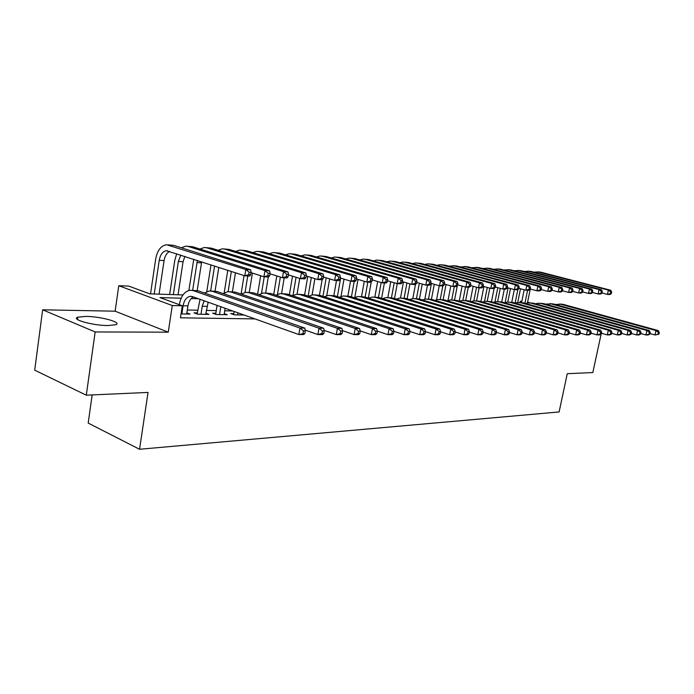 <?xml version="1.0" encoding="UTF-8"?>
<svg xmlns="http://www.w3.org/2000/svg" width="694" height="694" viewBox="0 0 694 694"><rect width="100%" height="100%" fill="white"/><g stroke="black" fill="none" stroke-linecap="round" stroke-linejoin="round"><path stroke-width="1.04" d="M85.839 316.403L77.797 317.193C70.528 319.379 93.031 325.633 108.091 325.547L115.742 324.74C122.673 322.476 100.812 316.438 85.839 316.403M520.006 302.532L520.266 301.257L521.827 301.317M92.172 394.921L88.19 423.08L139.546 449.27L559.112 411.95L567.258 373.702L592.806 372.557L601.134 334.152M139.546 449.27L148.056 392.422L86.299 395.181L34.7 370.171L42.655 309.81L95.165 331.958L168.26 332.174L172.286 305.534L118.769 285.711L128.728 286.093L149.835 293.848L182.973 294.95M168.26 332.174L115.135 311.19L42.655 309.81M115.135 311.19L118.769 285.711M86.299 395.181L95.165 331.958M233.843 313.584L230.729 313.532L234.433 314.859L244.097 315.033M215.843 313.246L212.642 313.185L216.346 314.538L227.268 314.729L224.266 313.645M197.296 312.899L193.99 312.838L197.695 314.209L208.955 314.408L205.858 313.272M181.151 298.22L159.958 297.57L182.288 305.776L180.449 317.817L254.967 318.91M232.69 310.964L224.717 310.799M216.259 310.617L206.309 310.409M197.712 310.227L187.319 310.01M181.047 313.905L190.069 314.07L186.877 312.881M580.167 333.398L581.355 333.398M590.915 333.424L591.921 333.432M182.288 305.776L172.286 305.534M527.587 302.159L530.294 302.922M521.749 301.673L520.266 301.257M198.415 298.75L191.24 298.533M186.703 314.009L187.944 305.898C188.742 301.404 190.555 298.429 193.392 296.954M181.863 313.922L183.103 305.776C184.17 300.216 186.539 297.075 190.217 296.338L192.438 296.616L298.845 334.543L299.955 328.071L193.357 290.639L190.113 290.239C184.569 291.315 180.995 296.043 179.399 304.414L179.356 304.701M304.9 333.441L303.668 334.551L298.845 334.543L304.9 333.441L305.351 330.856L303.417 330.847L302.974 333.441M303.417 330.847L299.955 328.071L304.779 328.097L198.198 290.821L192.091 290.318M304.779 328.097L305.351 330.856M250.655 274.789L251.054 272.282L249.12 272.178L248.712 274.685L250.655 274.789L249.649 276.038L244.8 275.796L245.806 269.532L166.577 244.739C160.956 245.633 157.321 250.421 155.673 259.114L150.537 293.874M154.233 293.996L159.23 260.302C160.331 254.533 162.743 251.341 166.473 250.734L244.8 275.796L248.712 274.685M159.065 294.161L164.07 260.597C164.894 255.913 166.76 252.859 169.674 251.445M249.12 272.178L245.806 269.532L250.655 269.801L173.908 245.416L168.26 244.861M250.655 269.801L251.054 272.282M205.693 314.347L208.157 302.22M201 314.261L202.249 306.245L204.149 300.788M200.063 299.34L197.122 313.992M323.829 333.484L324.272 330.943L322.415 330.934L321.964 333.484L323.829 333.484L322.554 334.577L317.895 334.569L318.997 328.201L212.511 291.35L209.267 290.951L204.496 293.024M305.195 330.11L317.895 334.569L321.964 333.484M322.415 330.934L318.997 328.201L323.664 328.236L217.205 291.523L211.245 291.029M323.664 328.236L324.272 330.943M224.101 314.677L225.125 308.266M219.556 314.59L220.796 306.731M217.083 305.403L215.678 314.295M342.125 333.528L342.567 331.021L340.763 331.012L340.32 333.519L342.125 333.528L340.806 334.595L336.304 334.595L337.405 328.331L231.076 292.044L227.823 291.645L223.182 293.588M324.15 330.379L336.304 334.595L340.32 333.519M340.763 331.012L337.405 328.331L341.908 328.357L235.622 292.209L229.809 291.723M341.908 328.357L342.567 331.021M241.963 314.989L242.067 314.313M237.548 314.911L237.886 312.821M234.182 311.493L233.678 314.59M359.813 333.562L360.255 331.107L358.512 331.099L358.069 333.562L359.813 333.562L358.46 334.621L354.096 334.612L355.207 328.453L249.068 292.703L245.823 292.313L241.295 294.135M342.472 330.639L354.096 334.612L358.069 333.562M358.512 331.099L355.207 328.453L359.561 328.488L253.483 292.868L247.81 292.391M359.561 328.488L360.255 331.107M376.929 333.606L377.371 331.185L375.68 331.177L375.237 333.597L376.929 333.606L375.541 334.638L371.325 334.629L372.426 328.574L266.531 293.354L263.286 292.963L258.871 294.681M360.195 330.882L371.325 334.629L375.237 333.597M375.68 331.177L372.426 328.574L376.642 328.6L270.816 293.51L265.264 293.042M376.642 328.6L377.371 331.185M176.71 253.726L174.801 260.276L169.64 294.508M173.344 294.629L178.367 261.456L180.822 255.054M178.037 294.785L183.06 261.742L184.864 256.364M269.688 275.787L270.096 273.323L268.222 273.228L267.815 275.692L269.688 275.787L268.639 277.019L263.946 276.776L264.961 270.617L188.213 246.465L185.723 246.136L181.308 247.775M251.002 272.638L263.946 276.776L267.815 275.692M268.222 273.228L264.961 270.617L269.654 270.886L192.906 246.804L187.406 246.257M269.654 270.886L270.096 273.323M193.773 259.252L188.889 290.456M192.646 290.335L197.391 260.423M197.191 290.543L201.668 261.812M288.114 276.759L288.522 274.33L286.709 274.234L286.301 276.663L288.114 276.759L287.021 277.964L282.484 277.73L283.499 271.666L206.777 247.819L204.288 247.489L199.976 249.025M270.018 273.792L282.484 277.73L286.301 276.663M286.709 274.234L283.499 271.666L288.036 271.927L211.332 248.148L205.971 247.611M288.036 271.927L288.522 274.33M210.993 264.839L206.812 291.593M210.655 290.951L214.559 265.993M215.071 291.107L218.801 267.363M305.959 277.695L306.366 275.31L304.605 275.214L304.198 277.6L305.959 277.695L304.831 278.875L300.433 278.65L301.439 272.69L224.795 249.129L222.306 248.808L218.098 250.248M288.426 274.902L300.433 278.65L304.198 277.6M304.605 275.214L301.439 272.69L305.837 272.942L229.211 249.45L223.989 248.929M305.837 272.942L306.366 275.31M227.779 270.278L224.188 292.894M228.118 291.627L231.336 271.432M232.403 291.81L235.457 272.768M323.248 278.598L323.647 276.255L321.947 276.16L321.539 278.511L323.248 278.598L322.077 279.76L317.817 279.543L318.824 273.679L242.284 250.404L239.794 250.083L235.674 251.436M306.254 275.978L317.817 279.543L321.539 278.511M321.947 276.16L318.824 273.679L323.092 273.913L246.57 250.716L241.477 250.204M323.092 273.913L323.647 276.255M393.489 333.641L393.932 331.255L392.301 331.246L391.858 333.632L393.489 333.641L392.075 334.655L387.989 334.655L389.091 328.687L283.473 293.978L280.237 293.597L275.926 295.21M377.345 331.107L387.989 334.655L391.858 333.632M392.301 331.246L389.091 328.687L393.177 328.722L287.628 294.135L282.215 293.675M393.177 328.722L393.932 331.255M244.054 275.553L241.07 294.056M245.069 292.426L247.741 275.943M249.259 292.443L252.408 273.08M339.999 279.482L340.407 277.166L338.75 277.079L338.342 279.396L339.999 279.482L338.802 280.619L334.664 280.411L335.679 274.633L259.261 251.644L256.771 251.323L252.755 252.59M323.517 277.001L334.664 280.411L338.342 279.396M338.75 277.079L335.679 274.633L339.808 274.867L263.425 251.948L258.454 251.445M339.808 274.867L340.407 277.166M409.538 333.675L409.981 331.333L408.402 331.324L407.959 333.667L409.538 333.675L408.098 334.673L404.142 334.673L405.235 328.809L299.921 294.594L296.694 294.213L292.495 295.731M393.923 331.307L404.142 334.673L407.959 333.667M408.402 331.324L405.235 328.809L409.191 328.835L303.963 294.742L298.663 294.282M409.191 328.835L409.981 331.333M260.666 275.726L257.63 294.265M261.517 293.328L264.232 276.793M265.637 293.059L268.283 277.001M356.248 280.333L356.655 278.06L355.05 277.973L354.643 280.246L356.248 280.333L355.016 281.452L351.008 281.252L352.014 275.561L275.752 252.842L273.271 252.529L269.341 253.718M340.26 277.999L351.008 281.252L354.643 280.246M355.05 277.973L352.014 275.561L356.022 275.787L279.803 253.137L274.945 252.651M356.022 275.787L356.655 278.06M425.092 333.71L425.526 331.402L423.999 331.394L423.557 333.701L425.092 333.71L423.618 334.699L419.783 334.69L420.876 328.913L315.9 295.184L312.673 294.811L308.587 296.234M409.954 331.489L419.783 334.69L423.557 333.701M423.999 331.394L420.876 328.913L424.711 328.939L319.821 295.332L314.642 294.881M424.711 328.939L425.526 331.402M276.811 275.934L273.731 294.482M277.487 294.325L280.367 277.062M281.573 293.597L284.21 277.817M372.01 281.157L372.418 278.919L370.856 278.832L370.457 281.079L372.01 281.157L370.752 282.267L366.857 282.068L367.872 276.455L291.784 254.013L289.303 253.7L285.468 254.819M356.49 278.962L366.857 282.068L370.457 281.079M370.856 278.832L367.872 276.455L371.758 276.68L295.722 254.299L290.977 253.822M371.758 276.68L372.418 278.919M440.17 333.736L440.603 331.472L439.12 331.463L438.677 333.736L440.17 333.736L438.677 334.716L434.956 334.708L436.04 329.017L331.428 295.757L328.21 295.384L324.219 296.737M425.483 331.654L434.956 334.708L438.677 333.736M439.12 331.463L436.04 329.017L439.762 329.043L335.237 295.896L330.171 295.462M439.762 329.043L440.603 331.472M292.512 276.177L289.389 294.707M292.989 295.418L296.06 277.288M297.058 294.187L299.73 278.433M387.313 281.964L387.712 279.751L386.202 279.673L385.803 281.885L387.313 281.964L386.029 283.048L382.247 282.857L383.253 277.331L307.364 255.149L304.892 254.837L301.144 255.895M372.236 279.882L382.247 282.857L385.803 281.885M386.202 279.673L383.253 277.331L387.035 277.548L311.198 255.427L306.566 254.958M387.035 277.548L387.712 279.751M454.787 333.771L455.221 331.532L453.781 331.524L453.347 333.771L454.787 333.771L453.277 334.734L449.669 334.725L450.753 329.121L346.523 296.321L343.313 295.948L339.418 297.223M440.534 331.81L449.669 334.725L453.347 333.771M453.781 331.524L450.753 329.121L454.362 329.147L350.227 296.451L345.274 296.026M454.362 329.147L455.221 331.532M307.78 276.446L304.623 294.95M308.145 296.095L311.328 277.539M312.109 294.872L314.903 278.641M402.164 282.744L402.572 280.567L401.106 280.489L400.698 282.666L402.164 282.744L400.863 283.811L397.194 283.62L398.2 278.181L322.519 256.26L320.055 255.947L316.395 256.945M387.53 280.784L397.194 283.62L400.698 282.666M401.106 280.489L398.2 278.181L401.861 278.389L326.249 256.528L321.721 256.069M401.861 278.389L402.572 280.567M468.979 333.805L469.413 331.602L468.016 331.593L467.583 333.797L468.979 333.805L467.452 334.742L463.948 334.742L465.023 329.225L361.201 296.858L358 296.494L354.209 297.7M455.143 331.966L463.948 334.742L467.583 333.797M468.016 331.593L465.023 329.225L468.528 329.251L364.81 296.997L359.952 296.572M468.528 329.251L469.413 331.602M322.129 279.708L319.448 295.219M322.962 296.329L326.18 277.817M326.735 295.644L329.659 278.884M416.6 283.499L417.007 281.356L415.576 281.278L415.177 283.421L416.6 283.499L415.272 284.549L411.707 284.367L412.713 279.005L337.275 257.335L334.803 257.023L331.229 257.968M402.373 281.643L411.707 284.367L415.177 283.421M415.576 281.278L412.713 279.005L416.27 279.205L340.893 257.595L336.469 257.144M416.27 279.205L417.007 281.356M482.755 333.831L483.189 331.663L481.827 331.654L481.393 333.831L482.755 333.831L481.211 334.76L477.802 334.76L478.886 329.32L375.48 297.388L372.288 297.032L368.592 298.168M469.318 332.105L477.802 334.76L481.393 333.831M481.827 331.654L478.886 329.32L482.287 329.346L378.993 297.518L374.24 297.101M482.287 329.346L483.189 331.663M336.503 280.506L333.857 295.583M337.388 296.581L340.641 278.112M340.971 296.477L344.024 279.135M430.627 284.236L431.035 282.12L429.647 282.05L429.248 284.167L430.627 284.236L429.282 285.269L425.812 285.095L426.81 279.803L351.624 258.376L349.169 258.073L345.673 258.966M416.79 282.484L425.812 285.095L429.248 284.167M429.647 282.05L426.81 279.803L430.28 280.003L355.154 258.636L350.826 258.194M430.28 280.003L431.035 282.12M496.141 333.866L496.566 331.723L495.247 331.715L494.813 333.857L496.141 333.866L494.57 334.777L491.265 334.777L492.341 329.416L389.377 297.908L386.194 297.553L382.594 298.628M483.076 332.235L491.265 334.777L494.813 333.857M495.247 331.715L492.341 329.416L495.646 329.433L392.795 298.03L388.137 297.622M495.646 329.433L496.566 331.723M350.539 281.105L347.885 296.06M351.442 296.832L354.192 281.408M354.808 297.379L358.017 279.413M444.273 284.948L444.672 282.866L443.319 282.796L442.919 284.878L444.273 284.948L442.902 285.971L439.528 285.798L440.525 280.584L365.599 259.4L363.153 259.096L359.735 259.938M430.809 283.299L439.528 285.798L442.919 284.878M443.319 282.796L440.525 280.584L443.9 280.775L369.043 259.651L364.81 259.218M443.9 280.775L444.672 282.866M509.144 333.892L509.57 331.775L508.286 331.775L507.861 333.892L509.144 333.892L507.566 334.794L504.347 334.794L505.414 329.503L402.91 298.403L399.744 298.056L396.222 299.079M496.444 332.357L504.347 334.794L507.861 333.892M508.286 331.775L505.414 329.503L508.633 329.529L406.242 298.533L401.679 298.125M508.633 329.529L509.57 331.775M521.784 333.918L522.209 331.836L520.96 331.827L520.535 333.918L521.784 333.918L520.188 334.812L517.065 334.803L518.132 329.598L416.088 298.897L412.93 298.541L409.495 299.513M509.431 332.478L517.065 334.803L520.535 333.918M520.96 331.827L518.132 329.598L521.255 329.615L419.332 299.01L414.856 298.62M521.255 329.615L522.209 331.836M534.068 333.944L534.493 331.888L533.278 331.888L532.853 333.944L534.068 333.944L532.471 334.82L529.427 334.82L530.485 329.685L428.927 299.366L425.778 299.027L422.438 299.947M522.053 332.591L529.427 334.82L532.853 333.944M533.278 331.888L530.485 329.685L533.521 329.702L432.084 299.487L427.704 299.097M533.521 329.702L534.493 331.888M546.031 333.97L546.447 331.949L545.267 331.94L544.851 333.97L546.031 333.97L544.417 334.838L541.459 334.838L542.508 329.763L441.445 299.834L438.304 299.487L435.043 300.363M534.328 332.695L541.459 334.838L544.851 333.97M545.267 331.94L542.508 329.763L545.467 329.789L444.524 299.947L440.222 299.565L442.833 285.963M545.467 329.789L546.447 331.949M557.664 333.996L558.089 332.001L556.935 331.992L556.519 333.996L557.664 333.996L556.041 334.855L553.161 334.846L554.211 329.85L453.642 300.285L450.519 299.947L447.335 300.78M546.273 332.799L553.161 334.846L556.519 333.996M556.935 331.992L554.211 329.85L557.091 329.867L456.643 300.398L452.427 300.016M557.091 329.867L558.089 332.001M568.993 334.022L569.41 332.053L568.291 332.044L567.874 334.022L568.993 334.022L567.362 334.864L564.56 334.864L565.601 329.928L465.544 300.728L462.43 300.389L459.324 301.179M557.898 332.894L564.56 334.864L567.874 334.022M568.291 332.044L565.601 329.928L568.403 329.945L468.467 300.832L464.329 300.459M568.403 329.945L569.41 332.053M580.028 334.048L580.444 332.096L579.351 332.096L578.935 334.04L580.028 334.048L578.388 334.881L575.656 334.872L576.697 330.006L477.151 301.153L474.054 300.823L471.018 301.578M569.21 332.981L575.656 334.872L578.935 334.04M579.351 332.096L576.697 330.006L579.421 330.023L480.005 301.265L475.945 300.892M579.421 330.023L580.444 332.096M590.776 334.066L591.193 332.148L590.126 332.14L589.709 334.066L590.776 334.066L589.128 334.89L586.473 334.89L587.506 330.084L488.472 301.578L485.392 301.248L482.434 301.959M580.236 333.068L586.473 334.89L589.709 334.066M590.126 332.14L587.506 330.084L590.16 330.101L491.265 301.682L487.275 301.317M590.16 330.101L591.193 332.148M601.247 334.092L601.663 332.192L600.622 332.192L600.215 334.092L601.247 334.092L599.599 334.907L597.005 334.898L598.037 330.153L499.533 301.985L496.462 301.656L493.573 302.341M590.976 333.155L597.005 334.898L600.215 334.092M600.622 332.192L598.037 330.153L600.622 330.171L502.256 302.09L498.335 301.725M600.622 330.171L601.663 332.192M611.466 334.118L611.874 332.244L610.859 332.235L610.451 334.109L611.466 334.118L609.809 334.916L607.285 334.916L608.3 330.223L510.324 302.384L507.271 302.064L504.451 302.714M601.438 333.233L607.285 334.916L610.451 334.109M610.859 332.235L608.3 330.223L610.824 330.24L512.987 302.48L509.136 302.133M610.824 330.24L611.874 332.244M621.425 334.135L621.824 332.287L620.844 332.279L620.436 334.135L621.425 334.135L619.759 334.924L617.296 334.924L618.311 330.292L520.864 302.775L517.828 302.454L515.078 303.078M611.64 333.311L617.296 334.924L620.436 334.135M620.844 332.279L618.311 330.292L620.774 330.309L523.467 302.87L519.685 302.523M620.774 330.309L621.824 332.287M631.132 334.161L631.54 332.331L630.577 332.331L630.178 334.152L631.132 334.161L629.475 334.942L627.072 334.933L628.079 330.361L531.17 303.157L528.143 302.836L525.453 303.434M621.59 333.38L627.072 334.933L630.178 334.152M630.577 332.331L628.079 330.361L630.482 330.379L533.703 303.252L529.99 302.905M630.482 330.379L631.54 332.331M640.614 334.178L641.022 332.374L640.076 332.365L639.677 334.178L640.614 334.178L638.948 334.95L636.606 334.95L637.604 330.431L541.233 303.53L538.214 303.217L535.595 303.781M631.297 333.45L636.606 334.95L639.677 334.178M640.076 332.365L637.604 330.431L639.955 330.448L543.714 303.625L540.062 303.287M639.955 330.448L641.022 332.374M649.87 334.196L650.269 332.417L649.35 332.409L648.951 334.196L649.87 334.196L648.205 334.959L645.914 334.959L646.912 330.5L551.071 303.894L545.51 304.119M640.762 333.51L645.914 334.959L648.951 334.196M649.35 332.409L646.912 330.5L649.202 330.509L553.491 303.981L549.9 303.651M649.202 330.509L650.269 332.417M658.901 334.222L659.3 332.452L658.406 332.452L658.007 334.213L658.901 334.222L654.997 334.968L655.986 330.561L560.691 304.25L555.209 304.458M650.009 333.58L654.997 334.968L658.007 334.213M658.406 332.452L655.986 330.561L658.224 330.578L563.06 304.336L559.529 304.007M658.224 330.578L659.3 332.452M364.281 281.296L361.531 296.633M365.131 297.093L367.829 282.111M368.332 298.09L371.273 281.807M457.537 285.65L457.936 283.594L456.626 283.525L456.227 285.581L457.537 285.65L456.149 286.648L452.87 286.483L453.867 281.339L379.219 260.389L376.773 260.085L373.433 260.892M444.438 284.08L452.87 286.483L456.227 285.581M456.626 283.525L453.867 281.339L457.138 281.53L382.567 260.632L378.421 260.207M457.138 281.53L457.936 283.594M377.675 281.495L374.838 297.127M378.473 297.379L381.171 282.536M381.587 298.325L384.398 282.961M470.445 286.327L470.844 284.297L469.569 284.228L469.17 286.258L470.445 286.327L469.04 287.316L465.856 287.151L466.836 282.076L392.483 261.36L390.045 261.057L386.784 261.812M457.693 284.844L465.856 287.151L469.17 286.258M469.569 284.228L466.836 282.076L470.029 282.258L395.745 261.595L391.694 261.178M470.029 282.258L470.844 284.297M390.731 281.721L387.825 297.579M391.459 297.735L394.218 282.744M394.522 298.559L397.272 283.629M483.007 286.986L483.406 284.982L482.165 284.922L481.766 286.917L483.007 286.986L481.593 287.958L478.487 287.802L479.467 282.796L405.409 262.297L402.98 262.002L399.796 262.722M470.593 285.581L478.487 287.802L481.766 286.917M482.165 284.922L479.467 282.796L482.573 282.97L408.593 262.532L404.628 262.124M482.573 282.97L483.406 284.982M403.466 281.964L400.481 298.03M404.116 298.16L406.936 282.978M407.126 298.802L409.92 283.846M495.247 287.628L495.637 285.659L494.423 285.59L494.033 287.568L495.247 287.628L493.816 288.583L490.788 288.426L491.768 283.49L418.022 263.217L415.593 262.922L412.479 263.607M483.145 286.301L490.788 288.426L494.033 287.568M494.423 285.59L491.768 283.49L494.796 283.664L421.119 263.442L417.233 263.043M494.796 283.664L495.637 285.659M415.472 284.393L412.817 298.55M416.443 298.646L419.341 283.221M419.428 299.045L422.247 284.063M507.158 288.253L507.548 286.31L506.377 286.24L505.978 288.192L507.158 288.253L505.718 289.198L502.768 289.042L503.749 284.176L430.315 264.119L427.903 263.824L424.849 264.466M495.369 286.995L502.768 289.042L505.978 288.192M506.377 286.24L503.749 284.176L506.698 284.34L433.342 264.336L429.534 263.946M506.698 284.34L507.548 286.31M427.487 285.182L424.841 299.149M428.476 299.123L431.451 283.482M431.425 299.314L434.288 284.288M518.774 288.86L519.164 286.943L518.01 286.882L517.62 288.799L518.774 288.86L517.316 289.797L514.445 289.641L515.416 284.835L442.312 264.995L439.901 264.7L436.925 265.316M507.279 287.672L514.445 289.641L517.62 288.799M518.01 286.882L515.416 284.835L518.288 285L445.262 265.203L441.531 264.822M518.288 285L519.164 286.943M439.259 285.72L436.569 299.791M443.128 299.652L446.034 284.54M530.095 289.459L530.476 287.559L529.357 287.498L528.975 289.398L530.095 289.459L528.628 290.37L525.826 290.231L526.798 285.486L454.015 265.845L448.706 266.14M518.878 288.331L525.826 290.231L528.975 289.398M529.357 287.498L526.798 285.486L529.6 285.642L456.895 266.054L453.243 265.672M529.6 285.642L530.476 287.559M450.814 285.893L448.003 300.502M451.716 299.938L454.301 286.553M454.544 300.042L457.294 285.824M541.129 290.04L541.511 288.166L540.418 288.105L540.036 289.979L541.129 290.04L539.654 290.942L536.922 290.803L537.893 286.11L465.44 266.678L460.209 266.947M530.19 288.973L536.922 290.803L540.036 289.979M540.418 288.105L537.893 286.11L540.617 286.266L468.259 266.886L464.668 266.505M540.617 286.266L541.511 288.166M462.109 286.093L459.185 301.144M462.924 300.372L465.518 287.056M465.683 300.485L468.259 287.273M551.886 290.604L552.277 288.747L551.21 288.695L550.828 290.543L551.886 290.604L550.411 291.489L547.748 291.359L548.711 286.726L476.605 267.494L471.443 267.737M541.216 289.589L547.748 291.359L550.828 290.543M551.21 288.695L548.711 286.726L551.374 286.874L479.354 267.693L475.832 267.32M551.374 286.874L552.277 288.747M473.135 286.301L470.185 301.335M473.863 300.84L476.535 287.247M476.561 300.918L479.138 287.828M562.392 291.15L562.773 289.329L561.732 289.268L561.351 291.098L562.392 291.15L560.908 292.035L558.306 291.896L559.26 287.325L487.5 268.283L482.408 268.509M551.973 290.196L558.306 291.896L561.351 291.098M561.732 289.268L559.26 287.325L561.862 287.472L490.19 268.483L486.737 268.118M561.862 287.472L562.773 289.329M483.909 286.518L480.942 301.534M484.542 301.343L487.292 287.455M487.205 301.309L489.817 288.157M572.637 291.688L573.018 289.884L572.012 289.832L571.63 291.636L572.637 291.688L571.145 292.556L568.612 292.426L569.566 287.915L498.153 269.064L493.13 269.263M562.47 290.786L568.612 292.426L571.63 291.636M572.012 289.832L569.566 287.915L572.099 288.053L500.773 269.255L497.39 268.899M572.099 288.053L573.018 289.884M494.111 288.383L491.456 301.734M494.969 301.89L497.806 287.672M497.615 301.656L500.279 288.357M582.648 292.217L583.029 290.43L582.032 290.378L581.659 292.165L582.648 292.217L581.147 293.068L578.675 292.946L579.62 288.478L508.555 269.819L503.601 270.001M572.706 291.359L578.675 292.946L581.659 292.165M582.032 290.378L579.62 288.478L582.093 288.626L511.122 270.009L507.8 269.662M582.093 288.626L583.029 290.43M504.304 289.12L501.727 301.951M505.163 302.463L508.086 287.897M507.782 302.037L510.506 288.557M592.416 292.729L592.797 290.968L591.826 290.916L591.453 292.677L592.416 292.729L590.915 293.571L588.495 293.449L589.432 289.042L518.73 270.565L513.846 270.721M582.708 291.922L588.495 293.449L591.453 292.677M591.826 290.916L589.432 289.042L591.852 289.172L521.237 270.747L517.976 270.4M591.852 289.172L592.797 290.968M514.315 289.606L511.764 302.228M515.113 303.061L517.88 289.433M517.724 302.463L520.5 288.773M601.958 293.232L602.331 291.489L601.394 291.437L601.013 293.18L601.958 293.232L600.449 294.065L598.089 293.944L599.026 289.58L528.681 271.293L523.857 271.432M592.476 292.469L598.089 293.944L601.013 293.18M601.394 291.437L599.026 289.58L601.386 289.719L531.136 271.467L527.926 271.128M601.386 289.719L602.331 291.489M524.178 289.78L521.576 302.549M524.924 303.287L527.579 290.318M527.431 302.914L530.285 288.999M611.284 293.718L611.657 292.001L610.737 291.948L610.364 293.666L611.284 293.718L609.774 294.542L607.458 294.421L608.395 290.118L538.405 271.996L533.651 272.126M602.01 292.998L607.458 294.421L610.364 293.666M610.737 291.948L608.395 290.118L610.703 290.248L540.808 272.178L537.659 271.84M610.703 290.248L611.657 292.001M183.103 305.776L187.944 305.898M193.357 290.639L198.198 290.821M159.23 260.302L164.07 260.597M169.058 245.069L173.908 245.416M202.249 306.245L206.942 306.358M212.511 291.35L217.205 291.523M231.076 292.044L235.622 292.209M249.068 292.703L253.483 292.868M266.531 293.354L270.816 293.51M178.367 261.456L183.06 261.742M188.213 246.465L192.906 246.804M196.923 262.575L201.477 262.844M206.777 247.819L211.332 248.148M224.795 249.129L229.211 249.45M242.284 250.404L246.57 250.716M283.473 293.978L287.628 294.135M259.261 251.644L263.425 251.948M299.921 294.594L303.963 294.742M275.752 252.842L279.803 253.137M315.9 295.184L319.821 295.332M291.784 254.013L295.722 254.299M331.428 295.757L335.237 295.896M307.364 255.149L311.198 255.427M346.523 296.321L350.227 296.451M322.519 256.26L326.249 256.528M361.201 296.858L364.81 296.997M337.275 257.335L340.893 257.595M375.48 297.388L378.993 297.518M351.624 258.376L355.154 258.636M389.377 297.908L392.795 298.03M365.599 259.4L369.043 259.651M402.91 298.403L406.242 298.533M416.088 298.897L419.332 299.01M428.927 299.366L432.084 299.487M441.445 299.834L444.524 299.947M453.642 300.285L456.643 300.398M465.544 300.728L468.467 300.832M477.151 301.153L480.005 301.265M488.472 301.578L491.265 301.682M499.533 301.985L502.256 302.09M510.324 302.384L512.987 302.48M520.864 302.775L523.467 302.87M531.17 303.157L533.703 303.252M541.233 303.53L543.714 303.625M551.071 303.894L553.491 303.981M560.691 304.25L563.06 304.336M379.219 260.389L382.567 260.632M392.483 261.36L395.745 261.595M405.409 262.297L408.593 262.532M418.022 263.217L421.119 263.442M430.315 264.119L433.342 264.336M442.312 264.995L445.262 265.203M454.015 265.845L456.895 266.054M465.44 266.678L468.259 266.886M476.605 267.494L479.354 267.693M487.5 268.283L490.19 268.483M498.153 269.064L500.773 269.255M508.555 269.819L511.122 270.009M518.73 270.565L521.237 270.747M528.681 271.293L531.136 271.467M538.405 271.996L540.808 272.178M77.797 317.193L77.485 319.492M190.217 296.338L191.553 296.381M166.473 250.734L167.61 250.812"/></g></svg>
